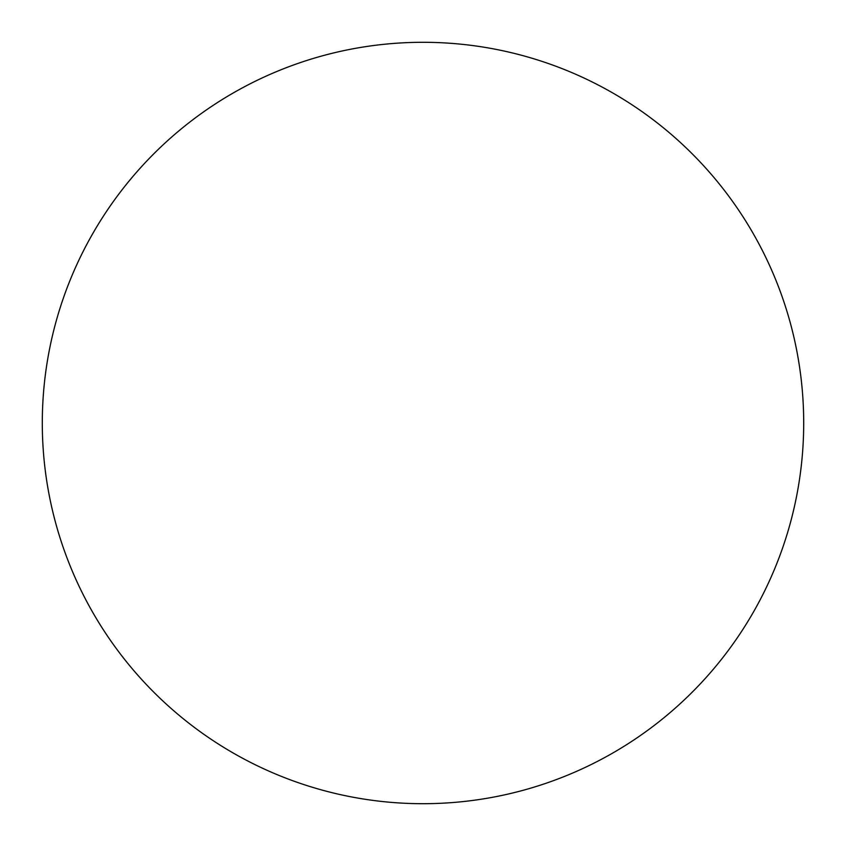 <?xml version="1.0" encoding="UTF-8"?>
<svg xmlns="http://www.w3.org/2000/svg" width="846" height="846" viewBox="0 0 846 846"><rect width="100%" height="100%" fill="white"/><g stroke="black" fill="none" stroke-linecap="round" stroke-linejoin="round"><path stroke-width="1.27" d="M423 803.7A380.7 380.7 0 0 0 803.7 423A380.7 380.7 0 0 0 423 42.3A380.7 380.7 0 0 0 42.3 423A380.7 380.7 0 0 0 423 803.7"/></g></svg>

